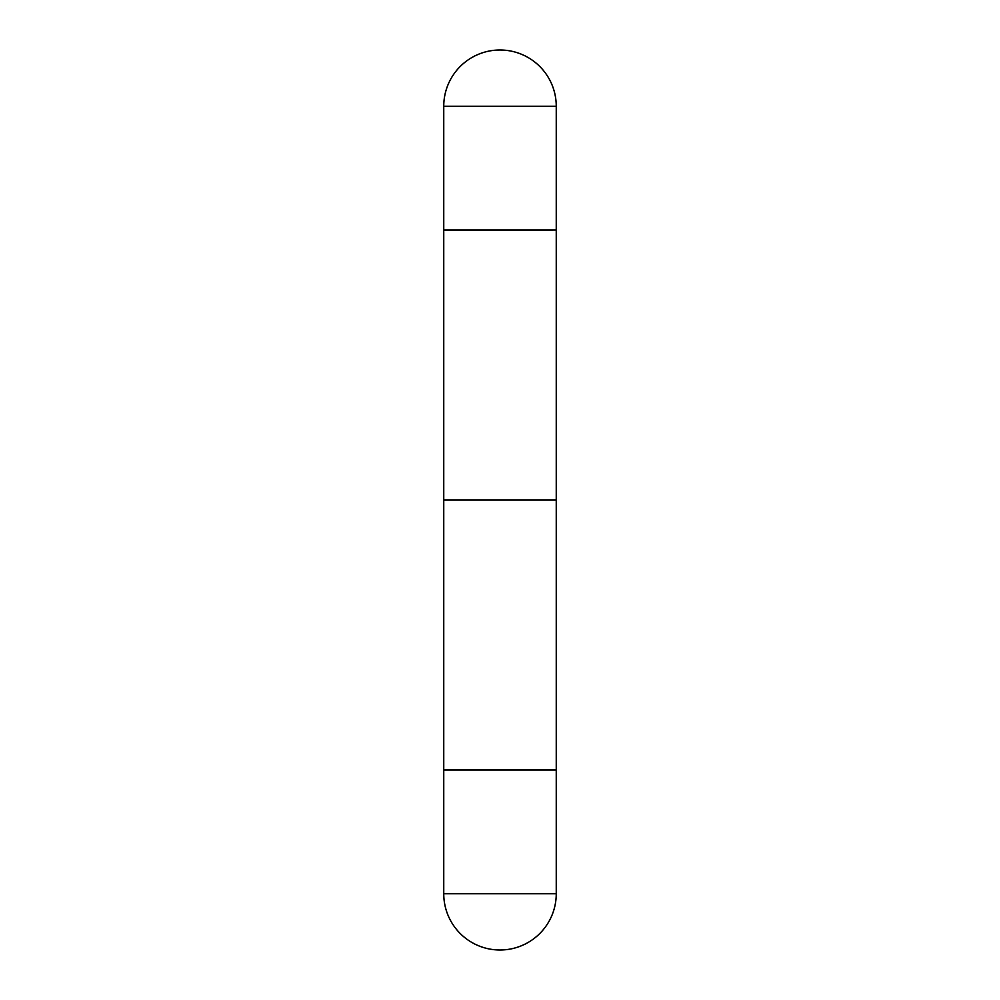 <?xml version="1.0" encoding="UTF-8"?>
<svg xmlns="http://www.w3.org/2000/svg" width="1000" height="1000" viewBox="0 0 1000 1000"><rect width="100%" height="100%" fill="white"/><g stroke="black" fill="none" stroke-linecap="round" stroke-linejoin="round"><path stroke-width="1.5" d="M443.75 106.25L443.75 230L556.25 230L556.25 106.25L443.75 106.25A56.25 56.25 0 0 1 500 50A56.25 56.25 0 0 1 556.25 106.25M556.25 230.362L556.25 769.638L443.75 769.638L443.75 500L556.25 500L556.25 769.638L443.75 769.638L443.75 230.362L555.887 230M443.75 893.75L443.75 770L556.25 770L443.75 770L443.75 893.75A56.25 56.25 0 0 0 500 950A56.25 56.25 0 0 0 556.25 893.75L556.25 770L556.25 893.75L443.75 893.75A56.25 56.25 0 0 0 500 950A56.25 56.25 0 0 0 556.25 893.75L443.75 893.75"/></g></svg>
